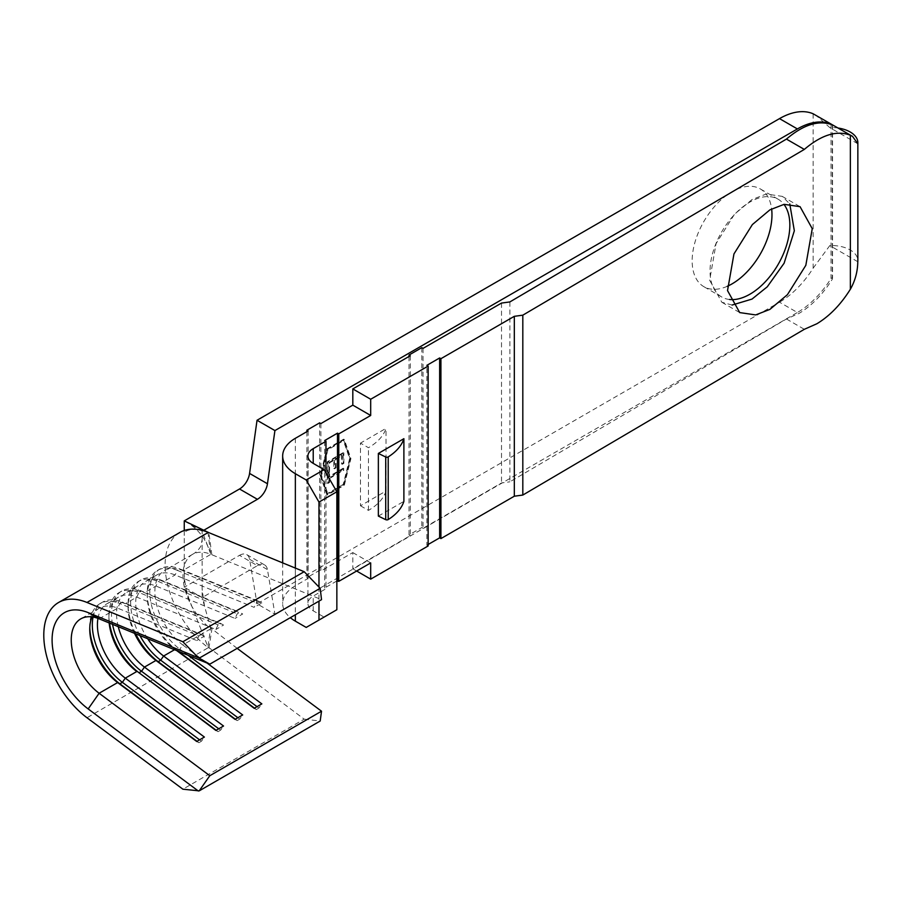 <?xml version="1.0" encoding="UTF-8"?>
<svg xmlns="http://www.w3.org/2000/svg" width="903" height="903" viewBox="0 0 903 903"><rect width="100%" height="100%" fill="white"/><g stroke="black" fill="none" stroke-linecap="round" stroke-linejoin="round"><path stroke-width="0.68" stroke-dasharray="4.51 3.39" d="M732.13 305.045L721.836 302.268L709.656 280.269L716.079 243.618L734.489 214.248L752.018 199.552L766.241 194.021L782.19 196.357L789.775 203.897M727.242 286.319A56.437 32.587 -60 0 1 703.843 286.669A56.437 32.587 -60 0 1 695.197 241.44A56.437 32.587 -60 0 1 732.062 191.718A56.437 32.587 -60 0 1 760.281 188.919A56.437 32.587 -60 0 1 771.625 208.886M729.511 299.491A56.437 32.587 -60 0 1 721.723 296.985A56.437 32.587 -60 0 1 713.077 251.768A56.437 32.587 -60 0 1 749.941 202.035A56.437 32.587 -60 0 1 778.16 199.247A56.437 32.587 -60 0 1 783.951 204.371M509.879 301.929L509.879 481.818L786.445 318.985L798.986 313.443C811.605 305.824 822.712 294.423 832.306 279.219L832.306 277.831L831.031 278.485A72.24 41.707 -60 0 1 797.383 312.506L779.503 302.189L257.039 603.836L274.918 614.153L797.383 312.506M832.306 124.851L832.306 277.831M813.151 113.789L813.151 268.168A72.24 41.707 -60 0 1 779.503 302.189M813.151 268.168L829.812 245.571A26.187 15.114 180 0 1 850.186 249.962A26.187 15.114 180 0 1 857.85 260.651M857.782 261.723L829.812 245.571M838.153 128.045A26.187 15.114 0 0 0 829.812 127.605L815.793 115.132M423.044 348.377L423.044 528.266L501.515 482.958L509.879 481.818M501.515 303.069L501.515 482.958M360.478 505.782L368.458 510.387A63.436 36.617 0 0 0 386.01 491.029L360.478 505.782L360.478 443.113L368.458 447.719A63.436 36.617 0 0 0 386.01 428.372L360.478 443.113M386.01 491.029L386.01 428.372M410.278 355.748L410.278 535.637L352.813 568.811L352.813 552.591L320.892 571.023L319.639 570.301L306.873 577.683L308.115 578.394L295.349 585.765A43.344 25.024 0 0 0 282.662 603.464A43.344 25.024 0 0 0 290.326 617.675M320.892 423.575L320.892 571.023M378.357 516.098L403.889 501.357M428.157 544.486L426.871 545.22L426.871 365.331M426.871 545.22L428.157 545.954M352.813 568.811L356.64 571.023M352.813 552.591L370.693 562.919M343.23 452.595L327.27 461.805L327.27 472.201L328.906 471.264L328.906 462.517L333.828 459.683L333.828 468.42L335.464 467.483L335.464 458.735L341.594 455.191L341.594 463.939L343.23 462.991L343.23 452.595L343.874 452.956L327.913 462.178L327.27 461.805M343.23 484.403L327.27 493.614L320.892 475.181L327.27 449.378L343.23 440.167L349.619 458.6L343.23 484.403L343.874 484.764L327.913 493.986L321.524 475.554L327.913 449.75L343.874 440.529L350.262 458.961L343.874 484.764M328.906 476.457L328.906 472.438L327.27 473.386L327.27 483.071L328.906 482.134L328.906 478.116L343.23 469.842L343.23 468.183L328.906 476.457L329.55 476.829L329.55 472.811L328.906 472.438M91.982 616.896A46.053 26.582 60 0 1 99.296 608.182A46.053 26.582 60 0 1 117.638 608.148L196.719 640.543L198.908 635.938L201.459 634.459L204.383 636.118L196.719 640.543M109.161 622.957A46.053 26.582 60 0 1 108.913 618.205A46.053 26.582 60 0 1 118.451 597.12A46.053 26.582 60 0 1 136.793 597.097L215.873 629.481L218.063 624.876L220.614 623.397L223.538 625.057L215.873 629.481M97.953 618.386A46.053 26.582 60 0 1 106.96 603.757A46.053 26.582 60 0 1 125.303 603.723L204.383 636.118M118.259 626.682A46.053 26.582 60 0 1 126.115 592.707A46.053 26.582 60 0 1 144.457 592.673L223.538 625.057M134.524 633.342A46.053 26.582 60 0 1 128.068 607.143A46.053 26.582 60 0 1 137.606 586.07A46.053 26.582 60 0 1 155.948 586.036L235.028 618.42L237.218 613.814L239.769 612.347L242.693 613.995L235.028 618.42M147.686 638.726A46.053 26.582 60 0 1 145.27 581.645A46.053 26.582 60 0 1 163.612 581.611L242.693 613.995M176.796 650.657L175.103 649.392A46.053 26.582 60 0 1 147.223 596.093A46.053 26.582 60 0 1 156.761 575.008A46.053 26.582 60 0 1 175.103 574.974L254.183 607.369L256.373 602.764L258.924 601.285L261.847 602.944L254.183 607.369M174.527 649.731L177.293 650.623L179.844 649.155A49.665 28.67 60 0 1 151.569 605.473A49.665 28.67 60 0 1 160.068 568.935A49.665 28.67 60 0 1 179.844 568.901L182.767 570.549L210.862 554.329A46.053 26.582 60 0 0 192.52 554.363A46.053 26.582 60 0 0 192.362 554.453A46.053 26.582 60 0 0 184.675 588.395A46.053 26.582 60 0 0 210.862 628.748L182.767 644.968A46.053 26.582 60 0 1 156.546 604.468A46.053 26.582 60 0 1 164.425 570.583A46.053 26.582 60 0 1 182.767 570.549L261.847 602.944M207.983 532.273L210.602 553.663L211.833 554.735L321.524 599.66M308.115 430.945L308.115 578.394M336.853 609.728L324.087 617.099L313.228 610.834A18.06 10.43 180 0 1 307.934 603.464A18.06 10.43 180 0 1 313.228 596.093L325.994 588.722L325.994 472.969M237.173 648.365L210.602 627.845L207.983 646.92L184.257 587.243L202.137 597.56L210.602 627.845M188.05 655.262L179.844 649.155L182.767 644.968L206.99 663.016M207.983 646.92L304.187 719.149L182.869 789.188M304.187 719.149L320.193 721.023M211.833 554.735L208.92 532.68M208.92 648.162L211.833 629.481M179.878 532.465A71.337 41.188 -120 0 0 167.676 584.963A71.337 41.188 -120 0 0 208.288 647.699L86.981 717.738M210.602 553.663L202.137 531.212L184.257 520.896M184.257 530.501L184.257 587.243L239.521 555.334L257.4 565.662L202.137 597.56L202.137 531.212L203.785 530.264M326.818 448.904L343.693 439.163L350.296 458.205L343.693 484.866L326.818 494.618L320.215 475.576L326.818 448.904L327.45 449.276L344.336 439.524L350.928 458.577L344.336 485.238L327.45 494.991L320.858 475.937L327.45 449.276M239.521 555.334A14.448 8.341 -60 0 1 246.745 554.623A14.448 8.341 -60 0 1 249.578 559.273L257.039 603.836M257.4 565.662A14.448 8.341 -60 0 1 264.624 564.939A14.448 8.341 -60 0 1 267.457 569.601L274.918 614.153M318.973 587.04L318.973 601.138M786.445 318.985L804.325 329.302M857.782 143.758L829.812 127.605M336.853 580.979L324.719 587.977L325.994 588.722M324.087 617.099L306.207 627.427M324.719 587.977L324.719 440.529M319.639 422.852L319.639 570.301M306.873 431.668L306.873 577.683M368.458 510.387L368.458 447.719M177.981 651.142L177.293 650.623A49.665 28.67 60 0 1 147.223 593.136A49.665 28.67 60 0 1 157.506 570.403A49.665 28.67 60 0 1 177.293 570.369L179.844 568.901L258.924 601.285M139.909 635.543A49.665 28.67 60 0 1 140.913 579.986A49.665 28.67 60 0 1 160.689 579.952L163.612 581.611L175.103 574.974L177.293 570.369L256.373 602.764M257.039 706.665L258.924 708.076L261.847 703.889M254.488 708.144L256.373 709.544L258.924 708.076M254.183 708.313L256.373 709.544M135.687 633.816A49.665 28.67 60 0 1 128.068 604.197A49.665 28.67 60 0 1 138.362 581.464A49.665 28.67 60 0 1 158.138 581.43L160.689 579.952L239.769 612.347M112.536 624.334A49.665 28.67 60 0 1 121.758 591.047A49.665 28.67 60 0 1 141.534 591.014L144.457 592.673L155.948 586.036L158.138 581.43L237.218 613.814M237.884 717.727L239.769 719.127L242.693 714.95M235.333 719.194L237.218 720.605L239.769 719.127M235.028 719.375L237.218 720.605M109.523 623.104A49.665 28.67 60 0 1 108.913 615.259A49.665 28.67 60 0 1 119.207 592.526A49.665 28.67 60 0 1 138.983 592.492L141.534 591.014L220.614 623.397M93.043 617.054A49.665 28.67 60 0 1 102.603 602.109A49.665 28.67 60 0 1 122.379 602.075L125.303 603.723L136.793 597.097L138.983 592.492L218.063 624.876M218.729 728.789L220.614 730.188L223.538 726.012M216.178 730.256L218.063 731.667L220.614 730.188M215.873 730.437L218.063 731.667M89.792 627.833A49.665 28.67 60 0 1 89.758 626.321A49.665 28.67 60 0 1 100.052 603.576A49.665 28.67 60 0 1 119.828 603.543L122.379 602.075L201.459 634.459M99.127 618.837L117.638 608.148L119.828 603.543L198.908 635.938M199.574 739.839L201.459 741.25L204.383 737.062M197.023 741.318L198.908 742.717L201.459 741.25M196.719 741.487L198.908 742.717M320.858 475.937L320.215 475.576M327.45 494.991L326.818 494.618M344.336 485.238L343.693 484.866M350.928 458.577L350.296 458.205M344.336 439.524L343.693 439.163M327.913 493.986L327.27 493.614M350.262 458.961L349.619 458.6M343.874 440.529L343.23 440.167M327.913 449.75L327.27 449.378M321.524 475.554L320.892 475.181M327.913 462.178L327.913 472.574L327.27 472.201M327.913 472.574L329.55 471.626L328.906 471.264M329.55 471.626L329.55 462.889L328.906 462.517M329.55 462.889L334.46 460.045L333.828 459.683M334.46 460.045L334.46 468.792L333.828 468.42M334.46 468.792L336.097 467.844L335.464 467.483M336.097 467.844L336.097 459.108L335.464 458.735M336.097 459.108L342.237 455.563L341.594 455.191M342.237 455.563L342.237 464.3L341.594 463.939M342.237 464.3L343.874 463.363L343.23 462.991M343.874 463.363L343.874 452.956M329.55 472.811L327.27 473.386M327.913 473.759L327.913 483.444L327.27 483.071M327.913 483.444L329.55 482.495L328.906 482.134M329.55 482.495L329.55 478.477L328.906 478.116M329.55 478.477L343.874 470.215L343.23 469.842M343.874 470.215L343.23 468.183M343.874 468.555L329.55 476.829M423.044 528.266L421.803 527.544L409.025 534.915L410.278 535.637M421.803 347.655L421.803 527.544M409.025 356.471L409.025 534.915M295.349 438.316L295.349 585.765M313.228 610.834L313.228 596.093M831.031 124.343L831.031 278.485M295.349 568.077L295.349 614.774M249.578 559.273L267.457 569.601M782.19 196.357L800.069 206.674M778.16 199.247L760.281 188.919M832.566 124.941L832.566 278.395M99.296 608.182L80.785 618.871M118.451 597.12L106.96 603.757M137.606 586.07L126.115 592.707M156.761 575.008L145.27 581.645M192.52 554.363L164.425 570.583M208.333 547.636C204.01 536.484 196.673 527.962 186.311 522.069M192.362 554.453C191.831 554.532 196.967 552.783 200.827 546.247L202.137 539.633M204.484 605.947L202.137 589.14M197.678 529.463C188.084 529.079 183.614 531.099 184.257 535.502M184.257 572.626C184.426 582.932 186.628 593.35 190.872 603.87M282.662 562.885L282.662 603.464M307.934 456.015L307.934 603.464M246.745 554.623L264.624 564.939M157.506 570.403L160.068 568.935M147.223 596.093L147.223 593.136M138.362 581.464L140.913 579.986M128.068 607.143L128.068 604.197M119.207 592.526L121.758 591.047M108.913 618.205L108.913 615.259M100.052 603.576L102.603 602.109M89.758 629.267L89.758 626.321M721.723 296.985L703.843 286.669M721.836 302.268L739.715 312.585"/><path stroke-width="1.35" d="M769.887 309.402L787.416 294.694L805.826 265.324L812.248 228.673L800.069 206.674L784.12 204.338L769.887 209.868L752.368 224.576L733.958 253.935L727.525 290.585L739.715 312.585L755.664 314.921L769.887 309.402M789.775 203.897L794.335 230.796L784.097 263.236L767.257 286.815L752.018 299.074L732.13 305.045M771.625 208.886A56.437 32.587 -60 0 1 732.062 283.869A56.437 32.587 -60 0 1 727.242 286.319M783.951 204.371A56.437 32.587 -60 0 1 784.763 250.503A56.437 32.587 -60 0 1 749.941 294.197A56.437 32.587 -60 0 1 729.511 299.491M325.994 472.969L325.994 441.274L313.228 448.644A18.06 10.43 0 0 0 307.934 456.015A18.06 10.43 0 0 0 313.228 463.386L324.087 469.65L336.853 491.774L318.973 502.091L306.207 479.978L295.349 473.703A43.344 25.024 180 0 1 282.662 456.015A43.344 25.024 180 0 1 295.349 438.316L308.115 430.945L306.873 430.223L319.639 422.852L320.892 423.575L352.813 405.142L352.813 388.922L370.693 399.25L428.157 366.076L426.871 365.331L439.648 357.96L440.924 358.694L514.315 316.321L522.814 315.17L804.325 149.413C821.493 134.807 836.844 130.077 850.366 135.247L852.488 136.319L857.782 143.758A26.187 15.114 0 0 0 857.85 142.685L857.85 260.651A26.187 15.114 180 0 1 857.782 261.723C857.669 271.498 855.197 280.675 850.366 289.253C840.738 304.593 829.575 316.095 816.865 323.759L804.325 329.302L522.814 495.058L514.315 496.21L440.924 538.583L439.648 537.849L428.157 544.486M857.85 142.685A26.187 15.114 0 0 0 850.186 131.996A26.187 15.114 0 0 0 838.153 128.045M852.488 136.319L813.151 113.789A72.24 41.707 -60 0 0 779.503 118.62L257.039 420.256L249.578 473.432A14.448 8.341 -60 0 1 239.521 488.986L184.257 520.896L184.257 530.501M257.039 420.256L274.918 430.573L797.383 128.937A72.24 41.707 -60 0 1 831.031 124.117L832.306 124.851C818.807 119.806 803.523 124.546 786.445 139.096L509.879 301.929L501.515 303.069L423.044 348.377L421.803 347.655L409.025 355.026L410.278 355.748L352.813 388.922M522.814 315.17L522.814 495.058M385.716 519.665A1.806 1.038 180 0 0 388.211 519.575A63.436 36.617 180 0 0 403.889 501.357L403.889 438.689L378.357 453.43L378.357 516.098L385.716 519.665L385.716 457.008L378.357 453.43M370.693 399.25L370.693 415.47L338.772 433.891L338.772 581.34L370.693 562.919L370.693 579.139L428.157 545.954L428.157 366.076M440.924 358.694L440.924 538.583M514.315 316.321L514.315 496.21M439.648 537.849L439.648 357.96M352.813 405.142L370.693 415.47M356.64 571.023L370.693 579.139M184.257 520.896L208.92 532.68L304.187 571.701L320.193 588.316L321.524 599.66L209.801 664.168L99.127 618.837A46.053 26.582 -120 0 0 80.785 618.871A46.053 26.582 -120 0 0 72.906 652.756A46.053 26.582 -120 0 0 99.127 693.256L209.801 775.722L199.202 790.87L182.869 789.188L86.981 717.738A71.337 41.188 -120 0 1 46.358 655.002A71.337 41.188 -120 0 1 58.571 602.504A71.337 41.188 -120 0 1 86.981 602.459L182.869 641.74L198.299 657.734L88.178 612.629A59.598 34.404 -120 0 0 52.092 639.956A59.598 34.404 -120 0 0 88.178 708.934L198.299 790.994M109.161 622.957A46.053 26.582 60 0 0 136.793 671.516L125.303 678.142L204.383 737.062L196.719 741.487L117.638 682.566A46.053 26.582 60 0 1 89.758 629.267A46.053 26.582 60 0 1 91.982 616.896M88.178 708.934L99.127 693.256L117.638 682.566L119.828 683.797L122.379 682.329L125.303 678.142A46.053 26.582 60 0 1 97.953 618.386M174.527 649.731L163.612 656.029L242.693 714.95L235.028 719.375L155.948 660.454A46.053 26.582 60 0 1 134.524 633.342M135.687 633.816A49.665 28.67 60 0 0 158.138 661.685L155.948 660.454L144.457 667.091A46.053 26.582 60 0 1 118.259 626.682M235.333 719.194L158.138 661.685L160.689 660.206L163.612 656.029A46.053 26.582 60 0 1 147.686 638.726M199.202 790.87L320.193 721.023L321.524 711.214L209.801 775.722M321.524 711.214L237.173 648.365M206.99 663.016L261.847 703.889L254.183 708.313L176.796 650.657M216.178 730.256L138.983 672.746L141.534 671.268L144.457 667.091L223.538 726.012L215.873 730.437L138.983 672.746A49.665 28.67 60 0 1 109.523 623.104M320.193 588.316L199.202 658.163L198.299 657.734M304.187 571.701L182.869 641.74M209.801 664.168L199.202 658.163M86.981 602.459L208.288 532.42A71.337 41.188 -120 0 0 197.678 529.463A71.337 41.188 -120 0 0 179.878 532.465L58.571 602.504M274.918 430.573L267.457 483.748A14.448 8.341 -60 0 1 257.4 499.303L203.785 530.264M290.326 617.675A43.344 25.024 0 0 0 295.349 621.151L306.207 627.427L336.853 609.728L336.853 491.774M318.973 502.091L318.973 587.04M318.973 601.138L318.973 620.045M786.445 139.096L804.325 149.413M325.994 441.274L324.719 440.529L337.485 433.158L338.772 433.891M306.207 479.978L324.087 469.65M338.772 581.34L336.853 580.979M337.485 580.606L337.485 433.158M306.873 430.223L306.873 431.668M403.889 438.689A63.436 36.617 180 0 1 388.211 456.907A1.806 1.038 180 0 1 385.716 457.008M188.05 655.262L257.039 706.665M177.981 651.142L254.488 708.144M237.884 717.727L160.689 660.206A49.665 28.67 60 0 1 139.909 635.543M218.729 728.789L141.534 671.268A49.665 28.67 60 0 1 112.536 624.334M197.023 741.318L119.828 683.797A49.665 28.67 60 0 1 89.792 627.833M199.574 739.839L122.379 682.329A49.665 28.67 60 0 1 93.043 617.054M409.025 355.026L409.025 356.471M850.366 135.247L850.366 289.253M313.228 448.644L313.228 463.386M797.383 128.937L779.503 118.62M295.349 473.703L295.349 568.077M295.349 614.774L295.349 621.151M239.521 488.986L257.4 499.303M249.578 473.432L267.457 483.748M99.127 618.837L88.178 612.629M388.211 519.575L388.211 456.907M282.662 456.015L282.662 562.885"/></g></svg>
